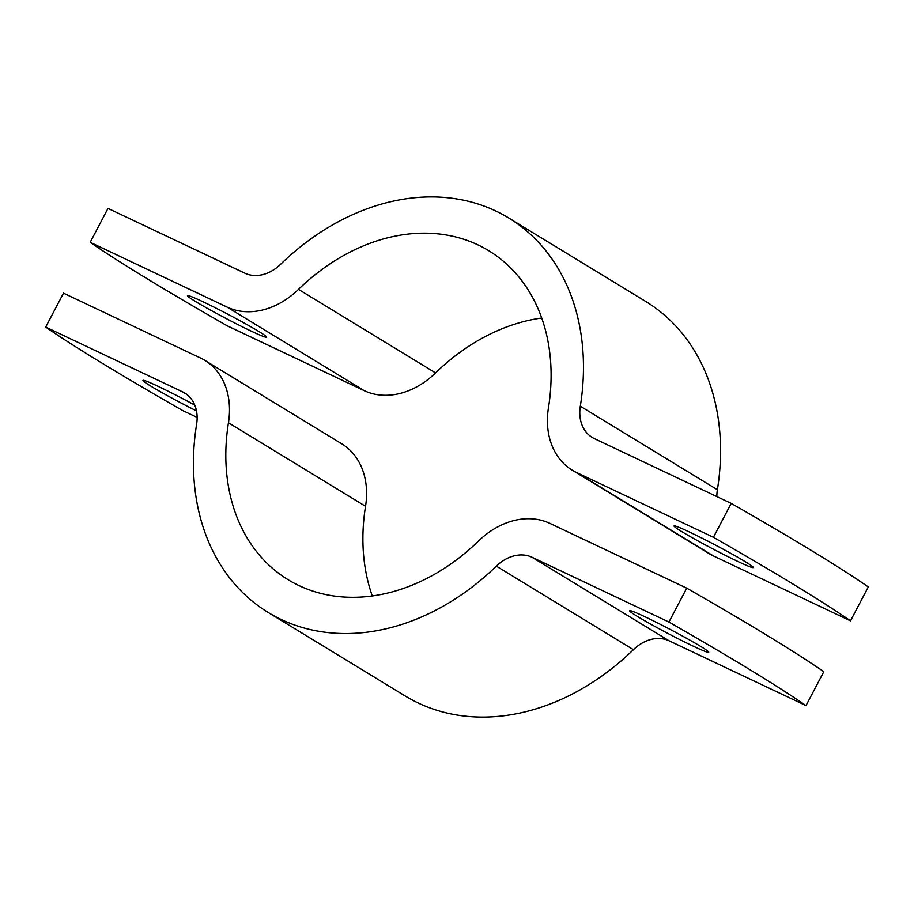 <?xml version="1.0" encoding="UTF-8"?>
<svg xmlns="http://www.w3.org/2000/svg" width="914" height="914" viewBox="0 0 914 914"><rect width="100%" height="100%" fill="white"/><g stroke="black" fill="none" stroke-linecap="round" stroke-linejoin="round"><path stroke-width="1.37" d="M682.095 531.799A44.74 2.296 -152.3 0 0 725.785 555.563A44.74 2.296 -152.3 0 0 753.239 567.525A44.74 2.296 -152.3 0 0 745.173 561.653A44.74 2.296 -152.3 0 0 701.484 537.9A44.74 2.296 -152.3 0 0 674.029 525.938A44.74 2.296 -152.3 0 0 682.095 531.799M195.527 301.483A44.74 2.296 -152.3 0 0 239.217 325.247A44.74 2.296 -152.3 0 0 266.682 337.209A44.74 2.296 -152.3 0 0 258.605 331.336A44.74 2.296 -152.3 0 0 214.916 307.584A44.74 2.296 -152.3 0 0 187.461 295.622A44.74 2.296 -152.3 0 0 195.527 301.483M244.872 273.183L108.001 208.392L90.2 242.301L227.072 307.081A76.685 59.684 -58.6 0 0 298.49 289.372A192.683 149.953 121.4 0 1 488.739 250.699A192.683 149.953 121.4 0 1 548.469 407.701A76.685 59.684 -58.6 0 0 572.244 470.184A76.685 59.684 -58.6 0 0 576.551 472.515L713.423 537.295L731.223 503.397L594.351 438.606A38.342 29.842 121.4 0 1 592.203 437.44A38.342 29.842 121.4 0 1 580.31 406.204A231.025 179.795 -58.6 0 0 508.698 217.955A231.025 179.795 -58.6 0 0 280.575 264.317A38.342 29.842 121.4 0 1 244.872 273.183M731.223 503.397A460.142 23.673 27.7 0 1 868.3 586.937L850.5 620.846A460.142 23.673 -152.3 0 0 713.423 537.295M572.244 470.184L709.321 553.735A76.685 59.684 -58.6 0 0 713.628 556.055L850.5 620.846M90.2 242.301A460.142 23.673 -152.3 0 0 227.278 325.841L364.149 390.632A76.685 59.684 -58.6 0 0 435.555 372.912A192.683 149.953 121.4 0 1 541.705 318.015M716.862 496.599A38.342 29.842 121.4 0 1 717.387 489.744A231.025 179.795 -58.6 0 0 645.775 301.494L508.698 217.955M194.762 405.085A44.74 2.296 -152.3 0 0 142.961 380.384A44.74 2.296 -152.3 0 0 151.027 386.245A44.74 2.296 -152.3 0 0 196.487 410.889M637.595 616.562A44.74 2.296 -152.3 0 0 681.284 640.326A44.74 2.296 -152.3 0 0 708.738 652.288A44.74 2.296 -152.3 0 0 700.672 646.415A44.74 2.296 -152.3 0 0 656.983 622.663A44.74 2.296 -152.3 0 0 629.518 610.701A44.74 2.296 -152.3 0 0 637.595 616.562M197.138 417.401L182.777 410.603A460.142 23.673 -152.3 0 1 45.7 327.063L182.572 391.855A38.342 29.842 121.4 0 1 184.719 393.009A38.342 29.842 121.4 0 1 196.613 424.256A231.025 179.795 -58.6 0 0 268.225 612.506A231.025 179.795 -58.6 0 0 496.348 566.132A38.342 29.842 121.4 0 1 532.051 557.277L668.922 622.068A460.142 23.673 -152.3 0 1 805.999 705.608L669.128 640.817L532.051 557.277M805.999 705.608L823.8 671.699A460.142 23.673 27.7 0 0 686.722 588.159L549.851 523.368A76.685 59.684 -58.6 0 0 478.445 541.088A192.683 149.953 121.4 0 1 288.184 579.762A192.683 149.953 121.4 0 1 228.454 422.759A76.685 59.684 -58.6 0 0 204.679 360.265A76.685 59.684 -58.6 0 0 200.372 357.945L63.5 293.154L45.7 327.063M372.295 595.985A192.683 149.953 121.4 0 1 365.531 506.299A76.685 59.684 -58.6 0 0 341.756 443.816L204.679 360.265M268.225 612.506L405.302 696.045A231.025 179.795 -58.6 0 0 633.425 649.683A38.342 29.842 121.4 0 1 669.128 640.817M686.722 588.159L668.922 622.068M713.628 556.055L576.551 472.515M364.149 390.632L227.072 307.081M717.387 489.744L580.31 406.204M435.555 372.912L298.49 289.372M186.742 394.391L182.572 391.855M365.531 506.299L228.454 422.759M633.425 649.683L496.348 566.132"/></g></svg>
